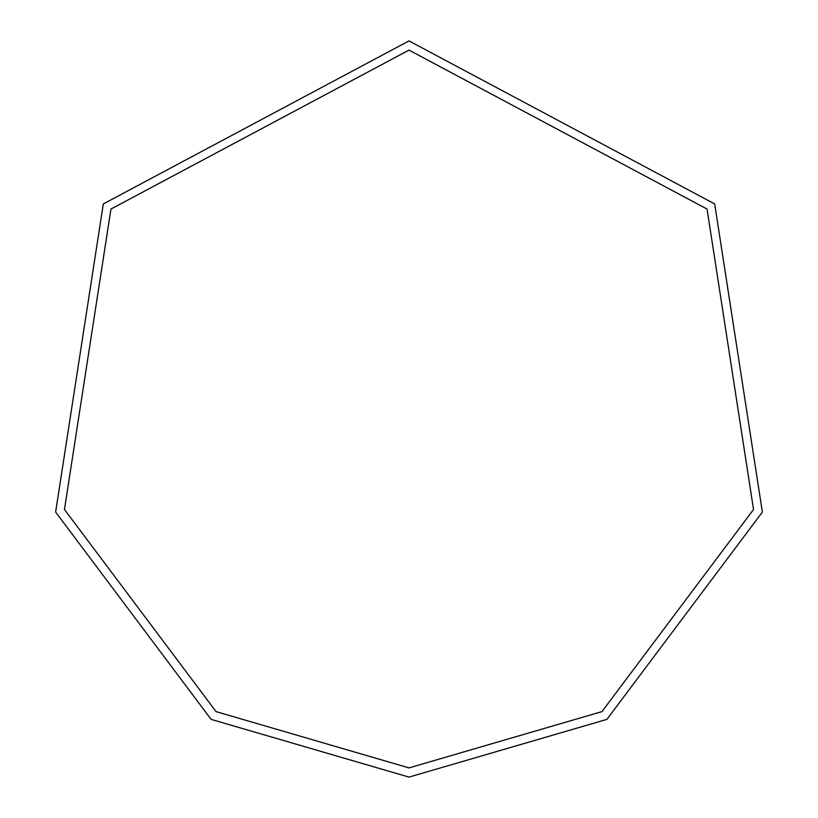 <?xml version="1.0" encoding="UTF-8"?>
<svg xmlns="http://www.w3.org/2000/svg" width="818" height="818" viewBox="0 0 818 818"><rect width="100%" height="100%" fill="white"/><g stroke="black" fill="none" stroke-linecap="round" stroke-linejoin="round"><path stroke-width="1.23" d="M409 777.1L606.895 719.38L762.376 512.068L714.687 203.938L409 40.9L103.313 203.938L55.624 512.068L211.105 719.38L409 777.1M409 767.897L601.946 711.619L753.542 509.491L707.049 209.06L409 50.102L110.951 209.06L64.458 509.491L216.054 711.619L409 767.897"/></g></svg>
